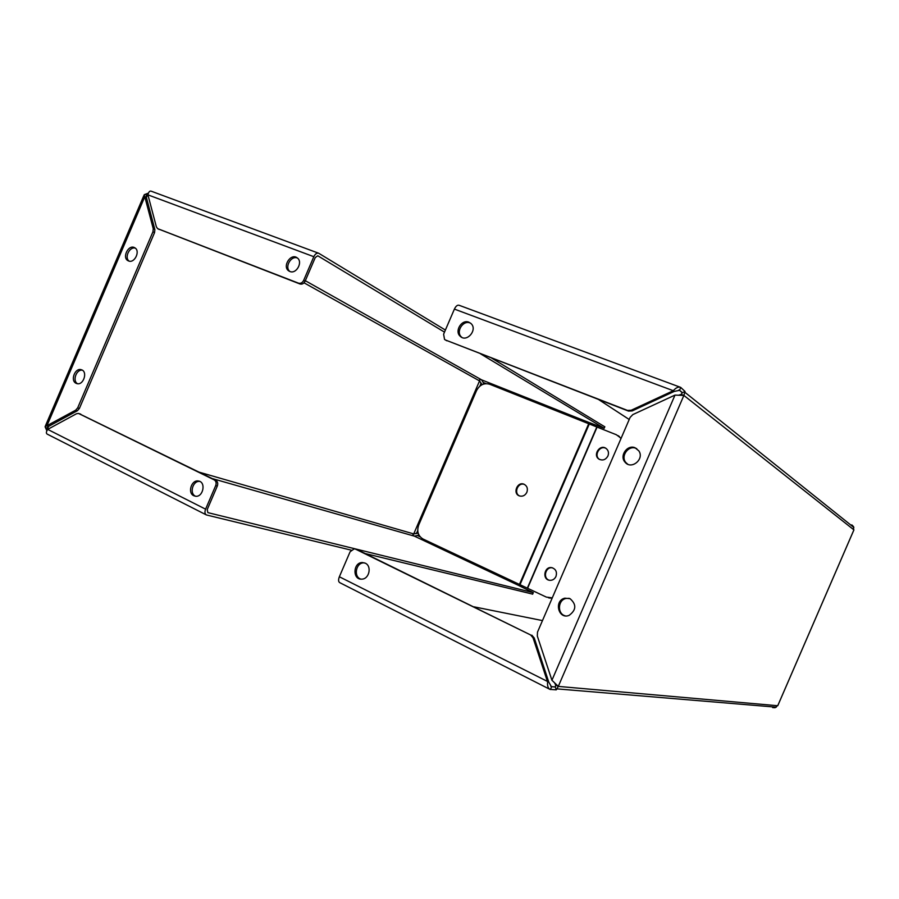 <?xml version="1.0" encoding="UTF-8"?>
<svg xmlns="http://www.w3.org/2000/svg" width="899" height="899" viewBox="0 0 899 899"><rect width="100%" height="100%" fill="white"/><g stroke="black" fill="none" stroke-linecap="round" stroke-linejoin="round"><path stroke-width="1.35" d="M418.136 532.995L416.035 533.231M480.605 382.985L481.931 384.75M46.838 430.745L45.074 426.722L75.673 410.18L77.674 407.876L152.954 231.773L153.246 228.717L144.245 194.678L148.391 193.116M417.394 533.332L413.731 533.916L412.765 534.984L414.417 536.152L417.372 535.489L420.148 536.793M486.101 383.626L483.201 382.48L481.65 379.872L479.65 379.49L479.549 380.906L481.662 383.952M318.493 253.17L151.088 191.15C149.672 190.779 148.616 192.004 147.919 194.847L156.381 226.885L157.628 228.638L298.535 283.174C300.693 283.713 302.401 282.78 303.671 280.376L313.818 256.698C315.212 253.889 316.841 252.743 318.707 253.26L445.387 330.057M491.775 358.184L604.791 426.811M145.638 194.611L147.987 195.083M46.006 427.744L47.669 428.587L47.344 427.71L48.67 426.351L46.894 425.845L144.818 196.701L146.436 197.589L146.515 195.656L147.38 195.263L146.402 197.544M76.157 383.322C69.976 380.783 75.055 367.444 81.326 369.736C88.124 371.433 83.45 385.817 76.82 383.57L76.157 383.322M128.478 260.912L128.13 260.755C121.657 257.788 128.535 244 134.648 247.719C140.772 250.63 134.603 263.812 128.478 260.912M48.007 429.216L47.669 428.587L48.647 428.868M532.658 594.115L365.286 553.57M351.172 550.143L206.444 514.958C204.815 513.992 204.534 512.059 205.59 509.171L215.704 485.572C216.58 482.988 216.075 481.089 214.22 479.886L78.494 413.428L76.494 413.742L47.681 429.385C46.141 431.79 45.984 433.363 47.197 434.116L206.197 514.835M417.72 530.59L416.642 533.107L418.001 532.489M481.459 385.008L480.965 383.57L479.875 386.121M604.679 426.643L604.139 428.317L589.609 422.699L589.643 424.002M444.499 332.124L317.774 255.777L315.257 257.552L305.121 281.185L303.671 280.376M603.993 428.216L480.549 353.835M590.576 423.092L590.306 424.272M146.436 197.589L154.864 229.571L153.246 228.717M82.326 370.197C76.393 369.107 72.178 380.895 77.505 383.704M135.288 248.146C129.535 246.348 124.141 257.665 129.108 261.115M152.954 231.773L154.561 232.616L154.864 229.571M154.561 232.616L79.404 408.427L77.674 407.876M75.673 410.18L77.415 410.731L79.404 408.427M77.415 410.731L48.67 426.351M520.274 584.934L519.307 585.811L533.118 592.598L207.826 512.621L207.22 509.576L217.311 486.022C218.176 483.437 217.682 481.549 215.827 480.336L78.82 413.529M520.914 585.227L520.229 586.249M483.201 382.48L483.729 384.03M289.86 271.487L288.804 270.936C281.915 266.621 290.815 252.72 297.198 257.856C303.244 261.8 296.434 274.453 289.86 271.487M418.844 534.815L417.372 535.489M193.768 495.72C187.262 492.899 191.509 479.527 198.432 481.021C206.343 481.864 203.208 497.597 195.386 496.214L193.768 495.72M297.445 258.047C290.995 255.192 284.219 267.396 289.961 271.532M298.535 283.174L299.996 283.983C302.143 284.522 303.851 283.59 305.121 281.185M299.996 283.983L157.999 228.818M195.589 496.237L195.398 496.147C189.048 493.405 192.948 480.336 199.792 481.437M519.633 495.99C513.295 493.259 518.015 481.875 524.432 484.426M526.859 492.315C525.106 495.585 522.611 496.776 519.375 495.9C512.363 493.517 517.386 481.122 524.095 484.269C527.129 485.966 528.05 488.651 526.859 492.315M552.267 597.88L546.356 597.105L423.047 539.029C418.08 535.95 416.63 531.287 418.709 525.016L476.504 390.672C479.628 384.839 484.01 382.693 489.652 384.233L597.082 427.081L527.601 588.249M621.108 438.274L616.377 434.745L597.082 427.081M599.082 459.187C592.385 455.332 599.813 443.791 606.027 448.399C608.409 450.32 609.05 452.849 607.938 455.962C605.735 459.782 602.779 460.861 599.082 459.187L599.667 459.501C593.385 455.939 599.566 444.881 605.915 448.331M549.244 580.237C542.4 578.237 545.648 566.179 552.57 567.887L552.739 567.932M619.265 436.42L618.096 435.644M548.525 597.835L552.155 598.138M555.975 576.45C554.559 579.271 552.402 580.54 549.503 580.282C541.827 579.349 544.423 565.898 551.93 567.696C555.897 569.123 557.245 572.045 555.975 576.45M618.703 436.071L620.984 438.566M853.679 530.444L853.544 526.645L851.814 524.892L851.51 525.589M772.971 706.906L772.668 707.603L775.118 707.704L777.995 705.164M680.779 387.469L680.464 387.3C678.206 386.66 675.823 387.806 673.295 390.717L674.205 391.425L679.554 390.301L680.779 387.469L685.049 391.481L683.881 395.425L674.992 395.099L632.829 414.596L630.109 417.417L537.501 632.121L537.321 636.043L551.93 680.251L558.29 686.398L556.267 689.848L549.997 689.387C548.019 688.218 547.221 685.746 547.603 681.981L533.051 637.807L530.646 634.975L355.644 549.199L354.228 548.84L350.104 551.75L339.361 576.765C338.204 579.81 338.35 581.777 339.788 582.664L549.66 689.218M556.267 689.848L555.301 686.926L551.638 686.701L550.424 689.533M558.29 686.398L777.725 705.737L853.904 529.871L683.881 395.425L558.29 686.398L555.694 685.083L555.301 686.926M554.616 682.847L555.694 685.083M635.144 447.803L638.829 450.86C644.718 459.198 631.244 470.177 625.03 462.153C619.13 455.917 627.356 444.218 635.144 447.803M570.056 598.667C576.63 604.454 576.326 610.016 569.134 615.365C558.425 619.872 553.649 600.622 564.819 598.183L570.056 598.667M683.881 395.425L681.15 394.414L678.487 395.268M685.049 391.481L682.262 392.773L681.15 394.414M681.712 392.02L679.554 390.301L682.262 392.773M772.668 707.603L772.668 706.872M542.479 620.591L473.987 606.825M554.953 686.993L551.334 686.589L548.772 682.094L339.361 576.765M636.75 448.668L636.132 448.387C628.356 444.814 620.141 456.49 626.03 462.715L627.682 464.165M569.213 598.329L565.943 598.464C557.74 600.116 557.133 613.871 565.201 615.826M459.299 305.39L459.074 305.267C457.411 304.84 455.849 306.109 454.4 309.099L443.612 334.203L444.556 339.451L445.544 340.036L627.491 410.416L631.21 410.247L673.295 390.717L454.4 309.099M629.21 419.496L598.509 399.482M365.264 563.179C372.074 566.078 369.242 579.181 361.791 579.136C352.251 580.001 353.026 562.19 362.488 562.538L365.264 563.179M533.051 637.807L534.242 638.009L548.772 682.094M674.205 391.425L632.188 410.91L631.21 410.247M468.873 322.19L471.076 323.606C477.841 329.753 466.806 342.789 460.322 336.361C454.175 331.394 461.637 319.021 468.873 322.19M364.612 562.909L363.915 562.864C355.892 562.471 353.206 576.978 360.926 579.125M357.083 549.547L530.646 634.975M534.242 638.009L531.837 635.177M461.895 337.395L461.569 337.114C455.433 332.158 462.884 319.808 470.11 322.977L470.638 323.202M445.533 340.036L628.491 411.079L632.188 410.91M199.173 472.177L413.731 533.916L479.549 380.906L304.042 282.814M148.144 195.69L147.38 195.263M305.323 280.713L481.65 379.872L589.486 422.71M147.919 194.847L313.818 256.698M48.613 426.373L47.669 428.587M519.217 585.71L414.417 536.152L212.186 478.549M533.118 592.598L532.444 594.172M205.59 509.171L47.681 429.385M217.311 486.022L215.704 485.572M79 413.607L80.741 414.147M215.827 480.336L214.22 479.886M519.397 584.541L588.755 423.643M519.959 584.799L589.328 423.878M527.342 588.137L596.824 426.969M674.992 395.099L551.93 680.251M551.638 686.701L550.817 686.297M678.857 390.042L679.554 390.301M627.491 410.416L628.491 411.079M446.814 340.788L445.544 340.036M45.411 425.935L143.885 195.521M416.237 533.197L416.99 533.298M604.139 428.317L604.825 426.744M47.344 427.71L47.737 426.778M146.099 196.611L146.515 195.656M533.298 592.632L532.624 594.194M289.602 271.386L288.804 270.936M159.235 229.481L157.864 228.762M199.544 481.325L198.432 481.021M552.57 567.887L551.93 567.696M550.132 598.138L549.48 597.981M777.77 705.693L853.904 529.938M557.301 688.904L776.275 707.176M853.87 527.477L685.105 392.481M626.03 462.715L625.03 462.153M565.943 598.464L564.819 598.183M459.074 305.267L680.161 387.188M363.915 562.864L362.488 562.538M461.569 337.114L460.322 336.361"/></g></svg>
